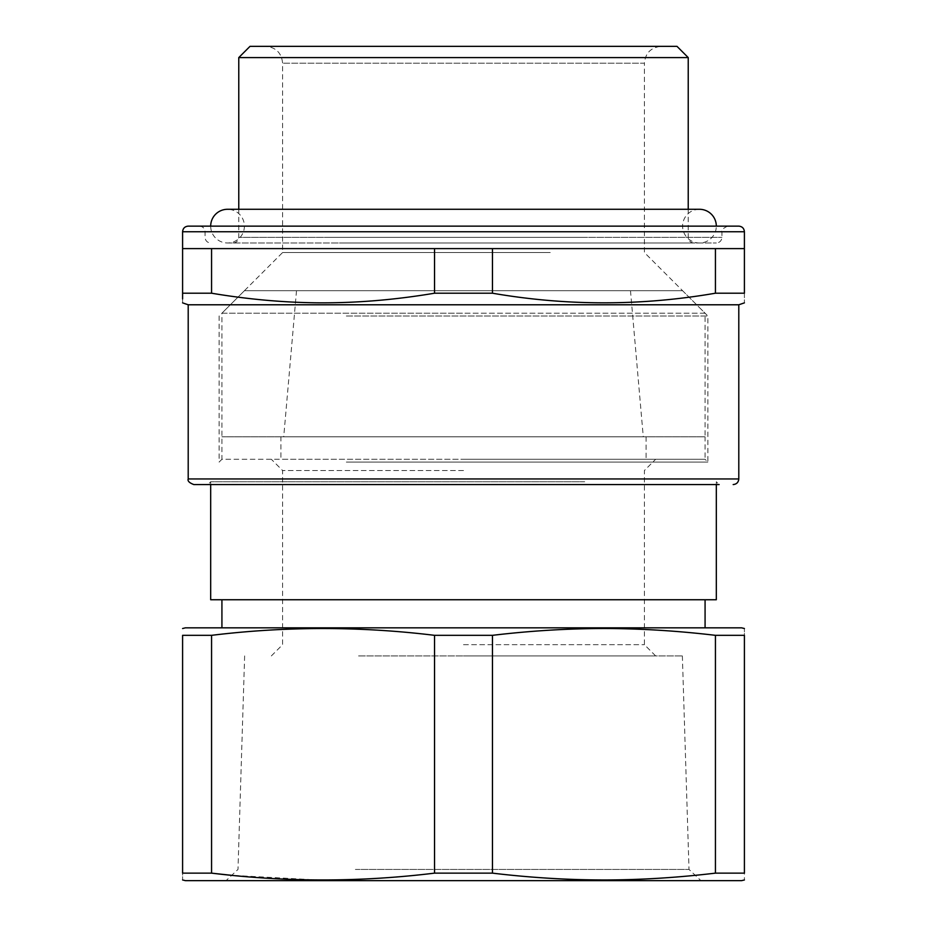 <?xml version="1.0" encoding="UTF-8"?>
<svg xmlns="http://www.w3.org/2000/svg" width="927" height="927" viewBox="0 0 927 927"><rect width="100%" height="100%" fill="white"/><g stroke="black" fill="none" stroke-linecap="round" stroke-linejoin="round"><path stroke-width="0.7" stroke-dasharray="4.63 3.48" d="M586.049 484.566L207.868 484.566L586.049 484.566M584.705 481.762L210.684 481.762L584.705 481.762M346.327 316.026L580.673 316.026L346.327 316.026M346.327 462.098L707.892 462.098L346.327 462.098M580.673 316.026L707.892 316.026L580.673 316.026M550.232 252.538L282.596 252.538L550.232 252.538M738.796 304.786L188.204 304.786M492.469 293.21C532.295 299.919 571.368 303.129 609.699 302.828C644.277 302.445 679.526 299.247 715.435 293.21L744.404 293.21C744.404 306.026 744.404 306.026 744.404 293.21L744.404 248.61L492.469 248.61L492.469 293.21L434.531 293.21C360.209 306.026 285.887 306.026 211.565 293.21L182.596 293.21L182.596 248.61L211.565 248.61L211.565 293.21M182.596 298.876L182.596 302.862M434.531 248.61L323.048 248.61L463.5 248.61L434.531 248.61L434.531 293.21M715.435 293.21L715.435 248.61L492.469 248.61M715.435 248.61L211.565 248.61M182.596 248.61L323.048 248.61L182.596 248.61M688.228 57.59L238.772 57.59M676.988 46.35L250.012 46.35M343.65 242.99L693.848 242.99L343.65 242.99M331.959 242.99L716.316 242.99L331.959 242.99M738.796 226.13L326.119 226.13M463.5 226.13L188.204 226.13M716.316 484.566L716.316 481.762L719.132 484.566L193.824 484.566M368.691 46.35L661.264 46.35L368.691 46.35M211.565 873.141L182.596 873.141C182.596 882.214 182.596 882.214 182.596 873.141L182.596 635.331L211.565 635.331L211.565 873.141L212.202 873.222M211.565 635.331C247.579 631.067 282.828 628.796 317.301 628.529C355.516 628.309 394.589 630.58 434.531 635.331L434.531 873.141C394.589 877.904 355.516 880.163 317.301 879.943L231.715 875.32M741.6 880.65L185.4 880.65M744.404 873.141L744.404 635.331C744.404 626.27 744.404 626.27 744.404 635.331L715.435 635.331L715.435 873.141L744.404 873.141C744.404 882.214 744.404 882.214 744.404 873.141M715.435 873.141C641.113 882.214 566.791 882.214 492.469 873.141L492.469 635.331C566.791 626.27 641.113 626.27 715.435 635.331M434.531 635.331L492.469 635.331M434.531 873.141L492.469 873.141M185.4 627.834L741.6 627.834M579.317 599.746L221.924 599.746L579.317 599.746M579.317 627.834L221.924 627.834L579.317 627.834M716.316 599.746L210.684 599.746M682.608 290.742L244.392 290.742L682.608 290.742L705.076 313.21L463.5 313.21L705.076 313.21L705.076 436.814L221.924 436.814L705.076 436.814L221.924 436.814L705.076 436.814L705.076 459.282L463.5 459.282L705.076 459.282L707.892 462.098L707.892 316.026L644.404 252.538L644.404 63.21L282.596 63.21L644.404 63.21C645.401 52.966 651.021 47.347 661.264 46.35M244.392 290.742L221.924 313.21L463.5 313.21L221.924 313.21L221.924 459.282L463.5 459.282L221.924 459.282L219.108 462.098L219.108 316.026L282.596 252.538L282.596 63.21C281.599 52.966 275.979 47.347 265.736 46.35M463.5 470.522L282.596 470.522L463.5 470.522M463.5 459.282L655.644 459.282L463.5 459.282M358.575 655.922L682.365 655.922L358.575 655.922M463.5 655.922L655.644 655.922L463.5 655.922M463.5 644.682L644.404 644.682L463.5 644.682M349.664 880.65L700.951 880.65L349.664 880.65M355.389 869.422L689.004 869.422L355.389 869.422M280.904 436.814L646.096 436.814L280.904 436.814L280.904 459.282L646.096 459.282L280.904 459.282M646.096 436.814L646.096 459.282M463.5 436.814L283.72 436.814L463.5 436.814M463.5 290.742L296.501 290.742L463.5 290.742M210.684 226.13A16.86 16.86 0 0 0 227.532 242.99A16.86 16.86 0 0 0 244.392 226.13A16.86 16.86 0 0 0 227.532 209.282L699.468 209.282A16.86 16.86 0 0 0 682.608 226.13A16.86 16.86 0 0 0 699.468 242.99A16.86 16.86 0 0 0 716.316 226.13M580.429 237.37L238.772 237.37L580.429 237.37M329.039 237.37L721.936 237.37L329.039 237.37M329.039 231.75L721.936 231.75L329.039 231.75M744.404 231.75L182.596 231.75M188.204 478.946L738.796 478.946M210.684 484.566L210.684 481.762L207.868 484.566M693.848 242.99C690.43 242.654 688.564 240.777 688.228 237.37L688.228 209.282M233.152 242.99C236.57 242.654 238.436 240.777 238.772 237.37L238.772 209.282M727.556 226.13C722.62 228.621 720.754 230.499 721.936 231.75L721.936 237.37C721.6 240.777 719.734 242.654 716.316 242.99M199.444 226.13C202.862 226.466 204.728 228.343 205.064 231.75L205.064 237.37C205.4 240.777 207.266 242.654 210.684 242.99M271.356 655.922L282.596 644.682L282.596 470.522L271.356 459.282M655.644 655.922L644.404 644.682L644.404 470.522L655.644 459.282M682.365 655.922L689.004 869.422L700.951 880.65M244.635 655.922L237.996 869.422L226.049 880.65M296.501 290.742L283.72 436.814M630.499 290.742L643.28 436.814M227.532 242.99L699.468 242.99L227.532 242.99"/><path stroke-width="1.39" d="M715.435 293.21L744.404 293.21C744.404 306.026 744.404 306.026 744.404 293.21L744.404 248.61L715.435 248.61L715.435 293.21C641.113 306.026 566.791 306.026 492.469 293.21L434.531 293.21C394.705 299.919 355.632 303.129 317.301 302.828C282.723 302.445 247.474 299.247 211.565 293.21L182.596 293.21L182.596 298.876M182.596 302.862L188.204 304.786L738.796 304.786L744.404 302.862M182.596 293.21C182.596 306.026 182.596 306.026 182.596 293.21L182.596 231.75L744.404 231.75C744.08 228.343 742.203 226.466 738.796 226.13L326.119 226.13M182.596 248.61L211.565 248.61L211.565 293.21M492.469 293.21L492.469 248.61L434.531 248.61L434.531 293.21M211.565 248.61L434.531 248.61M492.469 248.61L715.435 248.61M238.772 209.282L238.772 57.59L688.228 57.59L688.228 209.282M238.772 57.59L250.012 46.35L676.988 46.35L688.228 57.59M182.596 231.75C182.92 228.343 184.797 226.466 188.204 226.13L463.5 226.13M738.796 304.786L738.796 478.946L188.204 478.946C187.439 480.986 189.317 482.851 193.824 484.566L719.132 484.566M492.469 873.141C532.411 877.904 571.484 880.163 609.699 879.943C644.172 879.688 679.421 877.417 715.435 873.141L715.435 635.331C679.421 631.067 644.172 628.796 609.699 628.529C571.484 628.309 532.411 630.58 492.469 635.331L492.469 873.141L434.531 873.141L434.531 635.331C360.209 626.27 285.887 626.27 211.565 635.331L182.596 635.331L182.596 873.141L211.565 873.141C285.887 882.214 360.209 882.214 434.531 873.141M492.469 635.331L434.531 635.331M231.715 875.32L212.202 873.222M182.596 879.966L185.4 880.65L741.6 880.65L744.404 879.966M182.596 873.141C182.596 882.214 182.596 882.214 182.596 873.141M211.565 635.331L211.565 873.141M715.435 635.331L744.404 635.331C744.404 626.27 744.404 626.27 744.404 635.331L744.404 873.141L715.435 873.141M744.404 873.141C744.404 882.214 744.404 882.214 744.404 873.141M744.404 628.518L741.6 627.834L185.4 627.834L182.596 628.518M182.596 635.331C182.596 626.27 182.596 626.27 182.596 635.331C182.596 626.27 182.596 626.27 182.596 635.331M210.684 484.566L210.684 599.746L716.316 599.746L716.316 484.566M716.316 226.13A16.86 16.86 0 0 0 699.468 209.282L227.532 209.282A16.86 16.86 0 0 0 210.684 226.13M744.404 248.61L744.404 231.75M188.204 304.786L188.204 478.946M738.796 478.946C738.46 482.364 736.583 484.23 733.176 484.566M705.076 627.834L705.076 599.746M221.924 627.834L221.924 599.746"/></g></svg>
